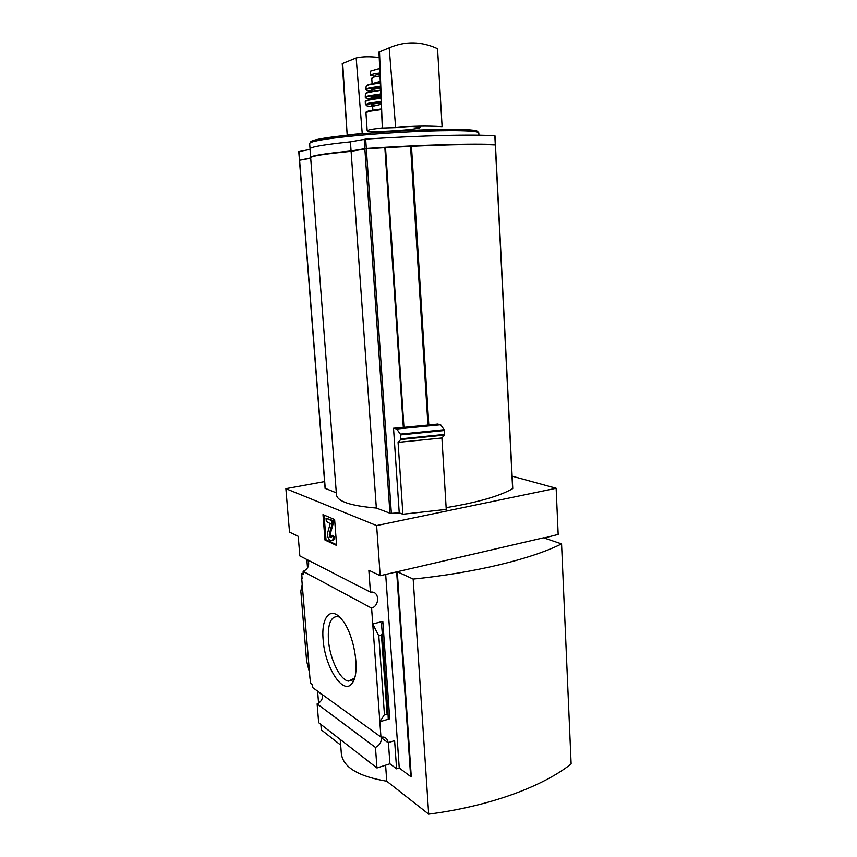 <?xml version="1.0" encoding="UTF-8"?>
<svg xmlns="http://www.w3.org/2000/svg" width="857" height="857" viewBox="0 0 857 857"><rect width="100%" height="100%" fill="white"/><g stroke="black" fill="none" stroke-linecap="round" stroke-linejoin="round"><path stroke-width="1.29" d="M387.064 713.827L381.461 635.187L378.794 635.883L372.741 623.96L379.833 721.765L384.45 714.609L388.039 714.16L388.2 718.273L389.721 718.787L382.811 621.411L372.741 623.96L371.595 608.127L303.121 571.373C307.695 569.262 309.441 565.781 308.349 560.928L306.645 560.049M303.121 571.373L303.367 574.404L301.675 573.483L302.082 578.411M303.26 573.129L301.675 573.483M309.473 672.317L306.635 661.154L300.828 591.201L302.21 584.453L309.955 678.112L310.759 683.457L312.462 684.679L312.698 687.593L380.947 737.063L379.833 721.765L389.721 718.787M302.21 584.453L301.718 578.496M323.132 639.601C324.728 666.992 343.411 696.238 352.131 683.211C360.722 673.398 354.316 633.826 341.804 619.515C330.823 605.406 320.979 617.094 323.132 639.601M306.892 560.189L307.524 567.859M317.593 691.149L318.579 703.158M319.35 692.82L322.671 695.22C322.661 699.258 320.818 702.151 317.122 703.876L375.462 747.443C379.405 745.461 381.397 742.269 381.429 737.856L388.082 742.676C387.771 739.762 386.378 737.909 383.904 737.106L380.947 737.063M371.595 608.127C379.565 605.845 379.64 591.951 371.649 592.069L370.428 592.133L299.843 555.914L298.225 536.311L289.516 532.133L285.874 488.683L324.557 481.613M383.722 147.64L384.729 147.468L383.732 147.736M410.407 146.376L409.871 146.397M410.396 146.119L409.86 146.204M495.303 145.004L495.303 144.929C478.881 144.072 450.932 144.522 411.467 146.279L410.578 146.429M402.886 514.232L398.077 442.373L441.923 438.002L446.24 509.401L402.886 514.232L399.233 512.872L391.349 513.343L366.335 148.807L384.857 147.672L403.326 427.536L393.524 428.243L396.695 429.036L440.659 424.772L437.595 424.065L428.821 425.104L411.467 146.279M512.615 488.361L512.625 488.672C499.535 496.182 477.37 502.523 446.133 507.665M385.511 147.672L410.567 146.365L427.954 425.083L403.947 427.364L385.511 147.672L384.868 147.779M403.304 427.215L403.947 427.364M427.932 424.901L428.821 425.104M512.132 476.192L556.139 488.265L376.619 525.577L285.874 488.683M391.349 513.343L389.935 513.225L364.868 148.957L351.102 151.325C324.407 153.949 310.93 156.103 310.663 157.763L336.469 494.843C337.358 501.452 350.652 505.855 376.341 508.062L389.935 513.225M325.232 488.351L336.319 492.85M398.077 442.373L400.722 439.534L400.369 434.135L444.14 429.732L440.659 424.772M444.14 429.732L444.462 435.088L441.923 438.002M399.233 512.872L393.524 428.243M396.695 429.036L400.369 434.135M375.462 747.443L376.962 767.958L318.665 722.697L317.122 703.876M376.962 767.958L389.914 763.791L388.403 742.569M561.56 543.895C531.747 558.818 476.096 572.626 413.17 579.075L428.682 814.15C489.272 806.362 542.652 786.608 571.126 763.93L561.56 543.895L543.595 537.8L397.273 571.726L411.253 776.346L410.653 776.538L399.244 767.968L385.682 574.415M389.914 763.791L396.598 768.836L399.244 767.968M388.082 742.676L394.606 740.641L396.598 768.836M376.619 525.577L380.176 575.69L368.842 570.248L370.428 592.133M384.45 714.609L378.794 635.883M381.461 635.187L382.297 633.527L381.483 624.035L382.811 621.411M324.985 540.039L336.619 545.459L334.626 519.546L322.982 514.607L324.985 540.039L326.014 539.824L324.075 515.068M320.861 724.401L321.311 729.875L340.668 745.065M410.653 776.538L396.652 571.876L380.176 575.69M556.139 488.265L558.164 534.425L544.141 537.992M545.298 537.414L545.341 538.4M413.17 579.075L397.273 571.726M385.596 765.183L386.753 781.23C358.183 776.367 343.057 767.165 341.343 753.646L340.229 739.441M428.682 814.15L386.753 781.23M336.565 544.72L326.014 539.824M326.292 521.431L330.202 523.616L327.674 532.7C327.288 535.925 327.974 538.335 329.731 539.942L331.477 540.735C332.666 540.831 333.212 539.535 333.105 536.846L331.595 535.539L330.834 537.36L330.031 536.996L329.238 534.211L332.109 523.948L331.863 520.724L326.035 518.228L326.292 521.431M331.595 535.539L332.634 535.325L334.155 536.632C334.262 539.31 333.716 540.606 332.516 540.51L332.291 540.563M334.155 536.632L333.105 536.846M326.035 518.228L332.912 520.51L333.159 523.734L330.288 533.997L331.445 536.943M333.159 523.734L332.109 523.948M332.912 520.51L331.863 520.724M339.8 617.276L338.129 616.633C330.877 616.076 327.642 623.789 328.413 639.772C329.656 658.497 340.036 680.201 348.574 681.111L354.552 678.144M310.705 158.256L299.596 160.238M366.335 148.807L364.868 148.957M376.341 508.062L351.102 151.325M310.695 158.095L301.439 159.756M493.236 144.747L493.236 144.747C473.45 143.515 420.862 144.972 366.946 148.529L352.013 150.993C332.42 152.889 319.94 154.592 314.562 156.103M493.932 144.865L495.282 144.587C475.174 143.323 421.44 144.812 366.314 148.443L351.07 150.961C324.375 153.596 310.898 155.749 310.641 157.42L310.705 157.549M310.673 157.913L300.946 159.927M379.512 51.859L378.976 52.031L382.329 128.025L379.512 51.859L389.174 47.842C405.168 40.954 421.301 41.232 437.552 48.678L442.105 126.665C426.872 125.679 411.392 125.99 395.655 127.618L382.329 128.025M379.212 57.526C369.87 56.391 362.179 56.541 356.169 57.976L342.232 63.622L347.181 135.02L342.704 63.482M395.655 127.618L389.174 47.842M356.169 57.976L362.222 133.467L347.256 134.988M362.222 133.467L364.761 133.521M404.172 130.093L404.225 130.757M310.03 149.407L298.922 151.571M494.853 135.92L494.843 135.834C474.692 134.238 420.873 135.47 365.671 139.123L350.427 141.855C323.71 144.619 310.234 146.954 309.988 148.85L310.63 157.345M351.07 150.961L350.427 141.855M375.484 76.38L370.674 75.309C370.824 74.484 373.888 73.702 379.876 72.941M372.367 70.531L378.751 68.806L372.367 70.531M370.663 75.266L370.385 71.131L377.733 68.978M372.099 83.622L371.745 78.244L373.931 77.055L380.005 75.898M411.671 126.407L420.198 127.275C421.698 129.696 366.646 133.156 367.171 130.618L370.256 129.482L382.243 127.897M375.505 76.669L375.409 75.212L379.908 73.648M512.625 488.672L495.303 144.929M331.081 536.782L330.031 536.996M330.288 533.997L329.238 534.211M388.039 714.149L382.297 633.548L388.039 714.16M400.722 439.534L444.462 435.088M400.894 438.848L444.622 434.413M400.626 434.928L444.397 430.514M325.253 488.64L299.586 160.163M310.609 141.93C310.93 141.126 313.641 140.205 318.761 139.166C334.434 135.963 375.045 132.064 412.603 130.318C450.204 128.55 477.135 129.236 477.681 131.582M310.03 148.593L309.645 143.558C309.484 142.712 312.227 141.726 317.893 140.58C333.791 137.356 375.195 133.424 413.331 131.646C451.532 129.857 478.624 130.543 478.806 132.91L478.817 133.028M299.564 159.831L298.911 151.485M364.836 148.582L364.204 139.284M495.282 144.587L494.843 135.834M366.314 148.443L365.671 139.123M367.16 130.575L365.939 112.674L369.024 111.346L381.451 109.546M366.817 111.571L381.429 108.903L369.281 110.735C366.539 111.592 365.425 112.224 365.939 112.642M372.859 110.028L372.613 106.354L381.226 104.286M373.395 105.765C370.374 105.347 370.449 104.736 373.631 103.933L381.161 102.722M372.624 106.536C365.425 106.129 364.257 105.282 369.131 103.976L381.14 102.165M380.969 98.169L368.339 100.098L365.264 101.512L365.393 104.683L368.478 103.269L381.097 101.372M365.939 100.698L380.947 97.869L368.467 99.819L365.264 101.512M371.788 99.123L374.134 97.966L380.904 96.83M371.788 99.048L371.713 98.041L374.059 96.916L380.862 95.759M371.767 97.859C370.353 97.419 370.91 96.873 373.416 96.22L380.829 94.977M371.777 98.973C364.878 98.501 363.829 97.591 368.628 96.252L380.797 94.345M365.403 93.799L365.253 97.269L368.296 95.866L380.776 93.916M366.175 92.92L380.615 90.114L368.521 92.074L365.403 93.713L368.403 92.331L380.626 90.381M371.949 91.335L371.874 90.339L374.145 89.192L380.529 88.057M371.906 90.178C370.524 89.717 371.06 89.149 373.502 88.496L380.497 87.253M371.938 91.292C365.393 90.778 364.418 89.846 369.013 88.496L380.465 86.621M365.757 89.535L368.692 88.078L380.444 86.161M366.175 86.311L369.035 84.822L380.304 82.947M367.374 85.068L380.283 82.465L369.281 84.372L366.207 86.129L365.778 89.428L366.571 90.414M372.109 83.665L380.24 81.404M353.266 679.644L348.574 681.111M354.316 678.465L352.131 683.211M325.103 488.511L299.436 160.216M512.754 488.511L495.453 144.962M478.924 135.213L478.806 132.91C477.863 128.625 451.114 128.818 413.31 130.296C375.537 132.053 334.498 135.909 318.418 139.337C314.058 139.895 311.134 141.276 309.634 143.483M495.432 144.608L494.992 135.867M299.414 159.873L298.761 151.539M420.198 127.275L420.123 126.14M373.149 105.872L372.613 106.3"/></g></svg>
